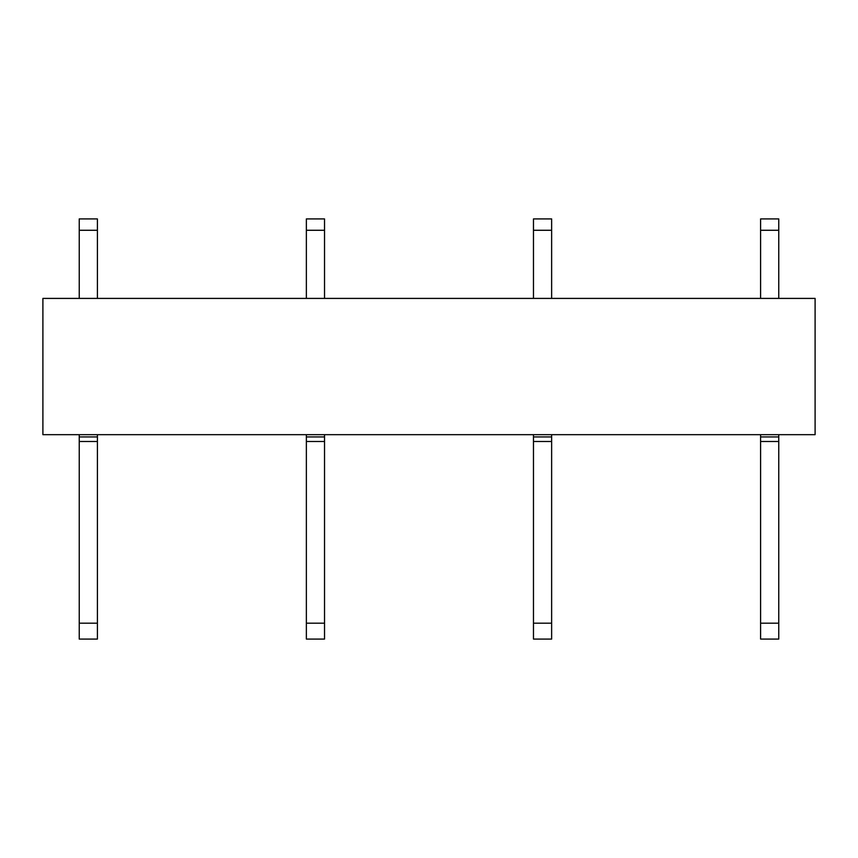 <?xml version="1.0" encoding="UTF-8"?>
<svg xmlns="http://www.w3.org/2000/svg" width="858" height="858" viewBox="0 0 858 858"><rect width="100%" height="100%" fill="white"/><g stroke="black" fill="none" stroke-linecap="round" stroke-linejoin="round"><path stroke-width="1.29" d="M42.9 298.412L815.1 298.412L815.1 434.674L42.9 434.674L42.9 298.412M79.236 639.081L97.404 639.081L97.404 623.187L79.236 623.187L79.236 639.081M79.236 623.187L79.236 441.495L97.404 441.495L97.404 623.187M79.236 441.495L97.404 441.495L97.404 436.947L79.236 436.947L79.236 441.495M97.404 434.674L97.404 436.947M79.236 434.674L79.236 436.947M79.236 298.412L79.236 230.276L97.404 230.276L97.404 298.412M97.404 230.276L97.404 218.919L79.236 218.919L79.236 230.276M306.36 639.081L324.528 639.081L324.528 623.187L306.36 623.187L306.36 639.081M306.36 623.187L306.36 441.495L324.528 441.495L324.528 623.187M306.36 441.495L324.528 441.495L324.528 436.947L306.36 436.947L306.36 441.495M324.528 434.674L324.528 436.947M306.36 434.674L306.36 436.947M306.36 298.412L306.36 230.276L324.528 230.276L324.528 298.412M324.528 230.276L324.528 218.919L306.36 218.919L306.36 230.276M533.472 639.081L551.64 639.081L551.64 623.187L533.472 623.187L533.472 639.081M533.472 623.187L533.472 441.495L551.64 441.495L551.64 623.187M533.472 441.495L551.64 441.495L551.64 436.947L533.472 436.947L533.472 441.495M551.64 434.674L551.64 436.947M533.472 434.674L533.472 436.947M533.472 298.412L533.472 230.276L551.64 230.276L551.64 298.412M551.64 230.276L551.64 218.919L533.472 218.919L533.472 230.276M760.596 639.081L778.764 639.081L778.764 623.187L760.596 623.187L760.596 639.081M760.596 623.187L760.596 441.495L778.764 441.495L778.764 623.187M760.596 441.495L778.764 441.495L778.764 436.947L760.596 436.947L760.596 441.495M778.764 434.674L778.764 436.947M760.596 434.674L760.596 436.947M760.596 298.412L760.596 230.276L778.764 230.276L778.764 298.412M778.764 230.276L778.764 218.919L760.596 218.919L760.596 230.276"/></g></svg>
